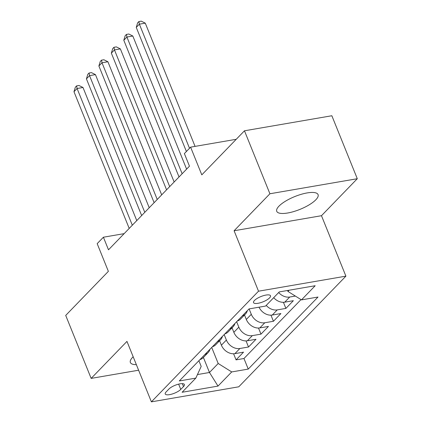 <?xml version="1.0" encoding="UTF-8"?>
<svg xmlns="http://www.w3.org/2000/svg" width="423" height="423" viewBox="0 0 423 423"><rect width="100%" height="100%" fill="white"/><g stroke="black" fill="none" stroke-linecap="round" stroke-linejoin="round"><path stroke-width="0.63" d="M278.984 206.133A22.287 6.911 158 0 0 276.742 211.31A22.287 6.911 158 0 0 293.673 211.579A22.287 6.911 158 0 0 315.828 199.788A22.287 6.911 158 0 0 318.07 194.612A22.287 6.911 158 0 0 301.144 194.342A22.287 6.911 158 0 0 278.984 206.133M133.171 356.758A22.287 6.911 158 0 0 132.616 357.313A22.287 6.911 158 0 0 130.369 362.49A22.287 6.911 158 0 0 136.365 364.663M254.456 300.478A9.142 2.834 158 0 0 253.536 302.604A9.142 2.834 158 0 0 260.483 302.715A9.142 2.834 158 0 0 269.573 297.877A9.142 2.834 158 0 0 270.493 295.751A9.142 2.834 158 0 0 263.55 295.64A9.142 2.834 158 0 0 254.456 300.478M357.292 178.712L331.849 115.743L244.468 130.792L269.911 193.76L234.093 230.752L258.516 291.198L345.903 276.15L321.48 215.704L357.292 178.712L269.911 193.76M258.516 291.198L151.386 401.85L238.773 386.802L345.903 276.15M151.386 401.85L126.963 341.398L91.151 378.389L138.607 370.215M91.151 378.389L65.708 315.421L108.373 271.355L97.179 243.648L103.408 237.213L108.494 249.808L189.467 166.176L184.38 153.581L190.609 147.151L201.803 174.858L244.468 130.792M219.59 340.721L221.398 345.189A11.432 8.904 44.1 0 0 234.913 353.639L243.532 352.153L236.06 359.873L233.591 353.765M224.179 334.598L226.379 340.044A11.432 8.904 44.1 0 0 239.899 348.489L248.518 347.008L246.049 340.901M248.518 347.008L255.989 339.288L247.37 340.769A11.432 8.904 44.1 0 1 233.856 332.325L232.047 327.857M244.505 314.987L246.313 319.455A11.432 8.904 44.1 0 0 259.828 327.904L268.446 326.419L260.975 334.138L258.506 328.031M259.029 307.193A11.432 8.904 44.1 0 0 272.285 315.04L280.904 313.554L273.432 321.274L270.963 315.167M273.697 297.681A11.432 8.904 44.1 0 0 284.742 302.17L293.361 300.69L285.89 308.409L283.421 302.302M180.764 389.393L183.508 386.564A8.857 2.75 158 0 0 184.396 384.507A8.857 2.75 158 0 0 177.671 384.396A8.857 2.75 158 0 0 168.862 389.086L166.123 391.915A8.857 2.75 158 0 0 165.229 393.972A8.857 2.75 158 0 0 171.96 394.077A8.857 2.75 158 0 0 180.764 389.393L178.638 384.132M203.394 357.446L209.475 372.494L218.194 363.489L231.714 371.933L248.248 369.089L318.006 297.036L301.472 299.886L315.177 285.731L279.28 291.912L265.575 306.067L249.041 308.912L179.283 380.964L195.817 378.12L201.189 366.413L198.889 360.713M231.714 371.933L218.009 386.088L182.112 392.269L195.817 378.12M249.11 308.901L251.294 314.31L246.313 319.455M236.637 321.729L238.836 327.175L233.856 332.325M236.06 359.873L243.971 358.508L301.012 299.595M295.349 296.058L289.723 297.025A11.432 8.904 -135.9 0 1 278.678 292.536M285.89 308.409L277.266 309.89A11.432 8.904 -135.9 0 1 266.22 305.401M273.432 321.274L264.809 322.76A11.432 8.904 -135.9 0 1 251.294 314.31M260.975 334.138L252.351 335.624A11.432 8.904 -135.9 0 1 238.836 327.175M204.954 354.448A11.432 8.904 44.1 0 0 208.137 352.549A11.432 8.904 44.1 0 0 209.935 349.303M199.973 359.598A11.432 8.904 44.1 0 0 203.156 357.694L208.137 352.549M211.722 347.463L218.194 363.489M236.235 139.294L190.609 147.151M124.145 233.639L103.408 237.213M197.446 374.567L209.475 372.494L218.009 386.088M287.571 290.485L287.957 291.436L289.136 290.215M243.971 358.508L248.248 369.089M212.431 346.728A11.432 8.904 44.1 0 0 215.614 344.83L220.595 339.68A11.432 8.904 -135.9 0 1 217.411 341.583M222.392 336.438A11.432 8.904 -135.9 0 1 220.595 339.68M224.888 333.863A11.432 8.904 44.1 0 0 228.071 331.96L233.052 326.815A11.432 8.904 -135.9 0 1 229.869 328.719M234.85 323.574A11.432 8.904 -135.9 0 1 233.052 326.815M237.345 320.999A11.432 8.904 44.1 0 0 240.528 319.095L245.509 313.951A11.432 8.904 -135.9 0 1 242.326 315.849M247.307 310.704A11.432 8.904 -135.9 0 1 245.509 313.951M301.472 299.886L287.957 291.436M234.093 230.752L321.48 215.704M136.772 220.6L82.993 87.487L77.086 88.502L132.32 225.205M73.972 91.717L75.357 87.175L76.6 85.885L77.086 88.502L73.972 91.717L129.205 228.42M76.6 85.885L78.964 85.483L82.993 87.487M149.229 207.735L95.45 74.617L89.544 75.638L144.777 212.335M86.429 78.852L87.815 74.311L89.057 73.02L89.544 75.638L86.429 78.852L141.663 215.556M89.057 73.02L91.421 72.613L95.45 74.617M161.686 194.871L107.907 61.753L102.001 62.768L157.234 199.471M98.887 65.988L100.267 61.441L101.515 60.156L102.001 62.768L98.887 65.988L154.12 202.686M101.515 60.156L103.878 59.749L107.907 61.753M174.144 182.001L120.365 48.888L114.459 49.903L169.686 186.606M111.344 53.118L112.724 48.576L113.972 47.291L114.459 49.903L111.344 53.118L166.572 189.821M113.972 47.291L116.336 46.884L120.365 48.888M186.601 169.137L132.822 36.018L126.916 37.039L182.144 173.737M123.802 40.254L125.182 35.712L126.429 34.422L126.916 37.039L123.802 40.254L179.029 176.957M126.429 34.422L128.793 34.014L132.822 36.018M195.066 146.384L145.279 23.154L139.373 24.169L189.515 148.277M136.259 27.389L137.639 22.842L138.887 21.557L139.373 24.169L136.259 27.389L186.4 151.492M138.887 21.557L141.25 21.15L145.279 23.154M226.379 340.044L221.398 345.189M239.899 348.489L234.913 353.639M289.723 297.025L284.742 302.17M277.266 309.89L272.285 315.04M264.809 322.76L259.828 327.904M252.351 335.624L247.37 340.769M182.329 383.645L183.508 386.564"/></g></svg>
